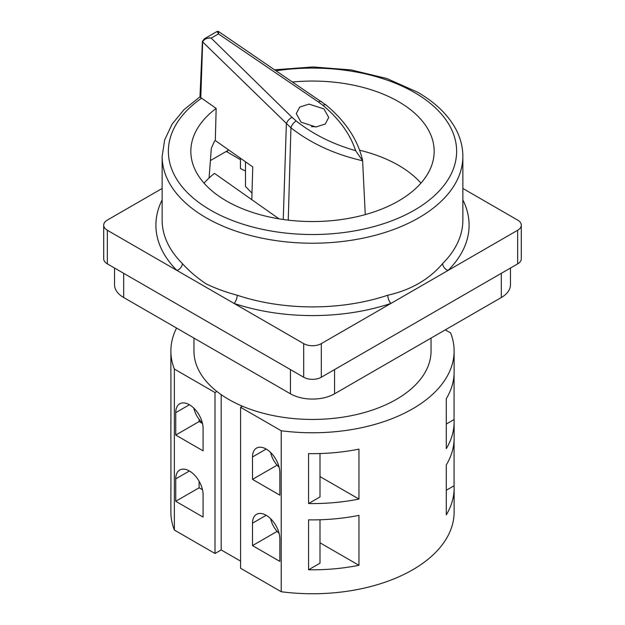 <?xml version="1.0" encoding="UTF-8"?>
<svg xmlns="http://www.w3.org/2000/svg" width="625" height="625" viewBox="0 0 625 625"><rect width="100%" height="100%" fill="white"/><g stroke="black" fill="none" stroke-linecap="round" stroke-linejoin="round"><path stroke-width="0.94" d="M431.047 338.086L431.047 351A118.547 68.438 180 0 1 366.117 412.047A118.547 68.438 180 0 1 242.453 406.219A118.547 68.438 180 0 1 228.68 399.398A118.547 68.438 180 0 1 216.867 391.445A118.547 68.438 180 0 1 193.953 351L193.953 338.086M316.547 126.953A16.219 9.367 0 0 0 311.422 126.68M323.969 108.922L309.031 104.109L299.727 107.078L296.281 113.625L301.031 122.172L315.969 126.984L325.273 124.016L328.719 117.469L323.969 108.922M204.219 38.898L209.633 37.875L211.18 38.109L292.07 117.344A6.242 3.164 134.4 0 0 286.367 123.922L283.25 219.492M200.789 97.695L199.961 97.07L202.422 41.289L204.445 38.758L217.172 31.406L218.453 33.906L211.18 38.109C206.906 37.789 204.07 39.07 202.656 41.938L200.789 97.695L201.602 98.164A144.125 83.211 0 0 0 210.586 210.148A144.125 83.211 0 0 0 414.414 210.148A144.125 83.211 0 0 0 414.414 92.469A144.125 83.211 0 0 0 276.234 70.773M292.07 117.344L296.156 120.945C313 134.281 332.82 144.188 355.633 150.664L362.625 160.758C334.938 154.477 311.039 143.508 290.938 127.836L202.656 41.938L202.758 40.867L202.656 41.938M206.18 283.875C215.484 288.398 225.828 292.18 237.211 295.227A150.359 86.812 0 0 0 387.789 295.227C410.836 290.031 429.125 279.477 442.656 263.547A150.359 86.812 0 0 0 462.859 220.078L462.859 156.406A150.359 86.812 180 0 1 370.039 236.609A150.359 86.812 180 0 1 206.18 217.789A150.359 86.812 180 0 1 162.141 156.406L162.141 220.078A150.359 86.812 0 0 0 182.344 263.547C188.93 270.883 196.875 277.656 206.18 283.875M279.031 218.836L214.477 173.383A121.664 70.242 0 0 0 209.078 177.992L211.336 148.266L214.477 141.195A121.664 70.242 180 0 1 215.32 140.539L216.156 108.414A121.664 70.242 0 0 0 190.836 151.305A121.664 70.242 0 0 0 226.469 200.977A121.664 70.242 0 0 0 359.055 216.203A121.664 70.242 0 0 0 434.164 151.305A121.664 70.242 0 0 0 398.531 101.641A121.664 70.242 0 0 0 292.719 82M209.078 177.992A121.664 70.242 0 0 0 204.055 183.148M420.945 183.148A121.664 70.242 0 0 0 398.531 165.32A121.664 70.242 0 0 0 359.656 150.234M446.297 490.258L454.07 485.773L454.07 440.383M446.297 424.039L454.07 419.547L454.07 374.156M445.289 329.859L450.633 332.945A141.625 81.766 180 0 1 454.125 351A141.625 81.766 180 0 1 281.219 430.75L240.586 407.297L242.453 406.219M454.125 351L454.125 371.891A141.625 81.766 180 0 1 446.297 398.703L446.297 448.625A141.625 81.766 0 0 0 454.125 421.812L454.125 438.117A141.625 81.766 180 0 1 446.297 464.93L446.297 514.852A141.625 81.766 0 0 0 454.125 488.039A141.625 81.766 0 0 0 454.07 485.773M358.945 565.289L358.945 515.359A141.625 81.766 0 0 1 308.57 519.852L308.57 569.773A141.625 81.766 180 0 0 358.945 565.289L320 542.805M358.945 499.062L358.945 449.133A141.625 81.766 0 0 1 308.57 453.625L308.57 503.547A141.625 81.766 180 0 0 358.945 499.062L320 476.578M454.125 488.039L454.125 511.984A141.625 81.766 180 0 1 281.219 591.734L281.219 430.75M454.125 421.812A141.625 81.766 0 0 0 454.07 419.547M202.344 422.875A17.469 10.086 60 0 1 193.859 408.172M170.93 485.773A141.625 81.766 0 0 0 170.875 488.039A141.625 81.766 0 0 0 170.93 490.305L170.93 440.383A141.625 81.766 180 0 1 170.875 438.117L170.875 421.812A141.625 81.766 0 0 0 170.93 424.078L170.93 374.156A141.625 81.766 180 0 1 170.875 371.891L170.875 351A141.625 81.766 180 0 1 176.57 328.047M202.5 489.734L199.117 487.781L175.734 501.281L175.734 478.867A19.344 11.164 60 0 1 179.742 470.016A19.344 11.164 60 0 1 194.648 475.195A19.344 11.164 60 0 1 203.086 494.664L203.086 517.078L175.734 501.281M199.117 487.781L199.117 481.242M202.5 423.508L199.117 421.555L175.734 435.055L175.734 412.641A19.344 11.164 60 0 1 179.742 403.789A19.344 11.164 60 0 1 194.648 408.969A19.344 11.164 60 0 1 203.086 428.438L203.086 450.852L175.734 435.055M199.117 421.555L199.117 419.336M240.586 561.141L221.18 549.93L215 553.5L215 392.523L174.367 369.062A141.625 81.766 180 0 1 170.875 351M215 553.5L174.367 530.039L174.367 369.062M174.367 530.039A141.625 81.766 180 0 1 170.875 511.984L170.875 488.039M170.93 419.547A141.625 81.766 0 0 0 170.875 421.812M270.625 518.719A17.469 10.086 -120 0 0 279.109 533.422M270.625 452.492A17.469 10.086 -120 0 0 279.109 467.195M510.461 268.039L510.461 284.781A31.195 18.008 180 0 1 501.32 297.516L334.562 393.797A31.195 18.008 180 0 1 290.438 393.797L123.68 297.516A31.195 18.008 180 0 1 114.539 284.781L114.539 268.039M321.32 343.617L321.32 377.234A12.477 7.203 180 0 1 303.68 377.234L303.68 343.617A12.477 7.203 0 0 0 321.32 343.617L517.648 230.266A12.477 7.203 0 0 0 521.297 225.172A12.477 7.203 0 0 0 517.648 220.078L462.859 188.453M162.141 188.453L107.352 220.078A12.477 7.203 0 0 0 103.703 225.172A12.477 7.203 0 0 0 107.352 230.266L107.352 263.891L303.68 377.234M107.352 263.891A12.477 7.203 180 0 1 103.703 258.797L103.703 225.172M521.297 225.172L521.297 258.797A12.477 7.203 180 0 1 517.648 263.891L517.648 230.266M321.32 377.234L517.648 263.891M355.633 150.664C350.203 134.156 339.344 119.07 323.039 105.422A6.242 2.844 -50.3 0 1 326.141 105.094L218.461 31.453L217.172 31.414M240.438 159.633L226.25 151.438L210.383 160.594M251.984 193.117L245.492 186.484L245.492 161.781M245.492 170.969L240.438 168.578L240.438 158.391A121.664 70.242 180 0 1 240.586 158.328M107.352 230.266L303.68 343.617M241.141 158.727L240.438 158.391M216.156 108.414L201.602 98.164M215.32 140.539L252.766 166.906L251.789 199.656M228.234 150.297L226.25 151.438L227.359 151.273L228.375 149.734M362.625 160.758L365.25 214.602M296.156 120.945A6.242 2.766 128.6 0 0 290.938 127.836L288.242 220.141M218.039 33.055C218.508 30.695 218.648 30.984 218.453 33.906L318.555 102.055A6.242 2.414 -55.8 0 1 321.18 101.375M462.859 199.906A156.602 90.414 180 0 1 448.055 270.445A6.242 4.406 45.1 0 1 442.656 263.547M237.211 295.227A6.242 2.547 108.5 0 1 234.086 303.438A156.602 90.414 180 0 0 390.914 303.438A6.242 2.547 71.5 0 1 387.789 295.227M162.141 199.906A156.602 90.414 180 0 0 176.945 270.445A6.242 4.406 134.9 0 0 182.344 263.547M216.867 391.445L215 392.523M279.852 472.758A19.344 11.164 -120 0 0 271.414 453.289A19.344 11.164 -120 0 0 256.508 448.109A19.344 11.164 -120 0 0 252.5 456.961L252.5 479.375L279.852 495.172L279.852 472.758M279.852 561.398L279.852 538.977A19.344 11.164 -120 0 0 271.414 519.516A19.344 11.164 -120 0 0 256.508 514.336A19.344 11.164 -120 0 0 252.5 523.188L252.5 545.602L279.852 561.398M281.219 591.734L240.586 568.273L240.586 407.297M221.18 549.93L221.18 394.641M320 453.547L320 496.953L308.57 503.547M320 519.766L320 563.18L308.57 569.773M277.117 531.391L252.5 545.602M277.117 465.164L252.5 479.375M189.414 470.977L175.734 478.867M189.414 404.75L175.734 412.641M323.039 105.422L318.555 102.055M202.578 42.656L202.656 41.727M123.68 273.312L123.68 297.516M290.438 393.797L290.438 369.594M501.32 297.516L501.32 273.312M334.562 369.594L334.562 393.797M266.18 515.289L252.5 523.188M266.18 449.07L252.5 456.961M462.859 156.406C462.836 147.234 460.594 138.336 456.141 129.727C448.383 115.078 435.516 102.555 417.531 92.164L386.742 78.492L351.117 69.922L312.961 66.953L274.773 69.781M362.5 159.922C357.648 139.555 345.523 121.273 326.141 105.094M199.969 96.82L184.031 109.641L172.102 124.125L164.672 139.891L162.141 156.406"/></g></svg>
